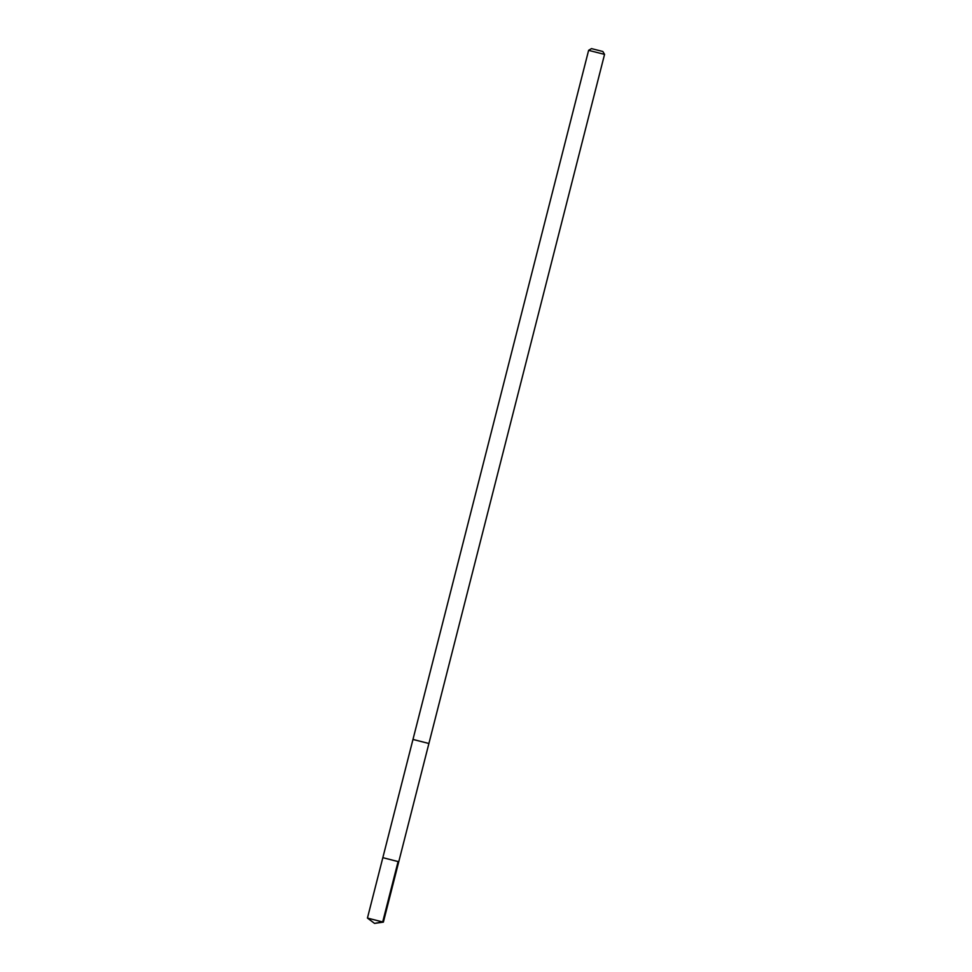 <?xml version="1.0" encoding="UTF-8"?>
<svg xmlns="http://www.w3.org/2000/svg" width="972" height="972" viewBox="0 0 972 972"><rect width="100%" height="100%" fill="white"/><g stroke="black" fill="none" stroke-linecap="round" stroke-linejoin="round"><path stroke-width="1.46" d="M413.039 739.473L428.907 743.483L398.763 861.739L382.834 857.668L398.763 861.739L382.834 857.668L367.44 918.066L383.369 922.136L374.56 923.4L367.44 918.066M382.834 857.668L412.978 739.425L428.907 743.495M588.68 50.374L604.56 54.383L428.907 743.483M591.547 48.636L602.847 51.492L604.56 54.371M398.119 861.459L382.725 921.857L374.56 923.4M398.763 861.739L383.369 922.136M412.978 739.425L588.631 50.313L591.523 48.6"/></g></svg>
